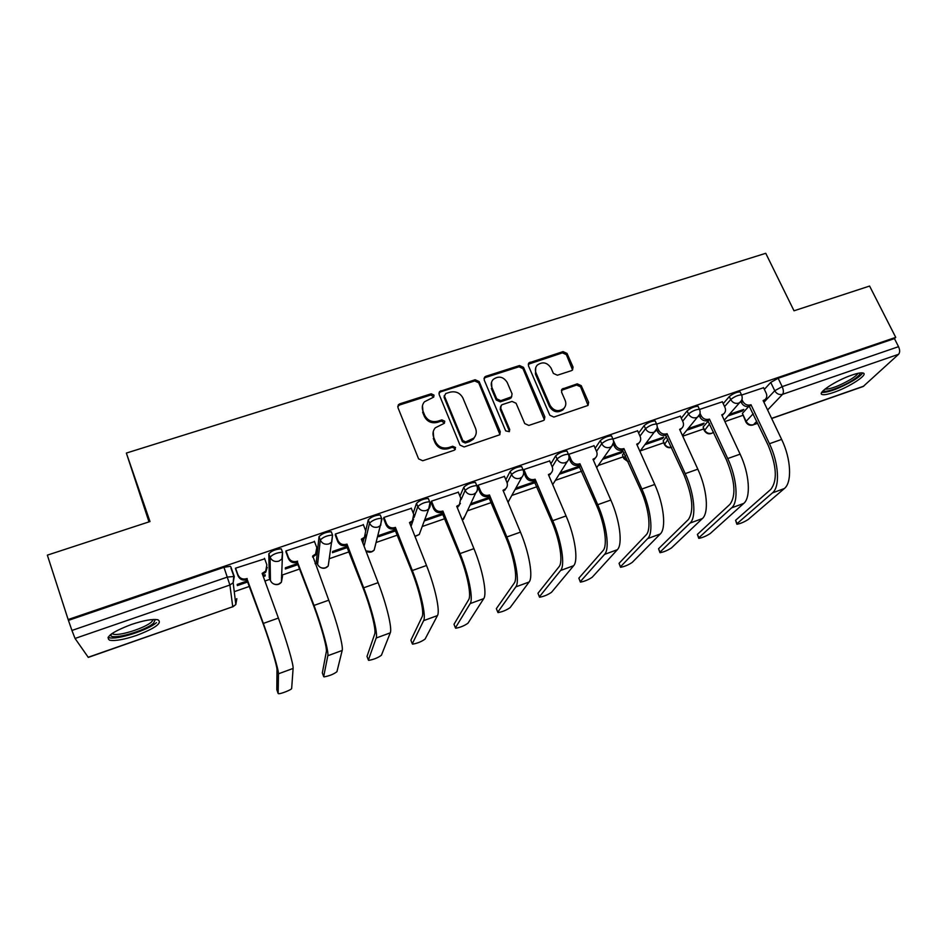 <?xml version="1.0" encoding="UTF-8"?>
<svg xmlns="http://www.w3.org/2000/svg" width="947" height="947" viewBox="0 0 947 947"><rect width="100%" height="100%" fill="white"/><g stroke="black" fill="none" stroke-linecap="round" stroke-linejoin="round"><path stroke-width="1.42" d="M434.01 395.088L431.157 393.798L399.788 403.836L398.379 404.76L397.941 407.601L418.586 458.869L422.741 460.751L454.311 450.227L455.566 447.54L452.678 446.238L448.618 447.588C442.651 448.937 438.248 446.948 435.419 441.598L433.679 437.336C432.388 433.797 432.933 430.613 435.3 427.795L444.38 423.262L444.735 421.178L441.858 419.876L437.81 421.202C431.868 422.516 427.488 420.527 424.682 415.248L422.954 411.022C421.711 407.624 422.196 404.558 424.422 401.812L433.69 397.101L434.01 395.088M433.797 396.971L430.802 394.994L399.504 405.02L397.74 406.5M455.306 449.541L455.152 448.629L452.275 447.327L448.215 448.677L448.618 447.588M444.498 423.108L441.48 421.024L437.443 422.35L437.81 421.202M708.38 420.882L703.112 427.002L704.166 430.234M666.605 436.52L663.137 440.84L664.238 444.036M624.12 452.678L622.463 454.927L623.6 458.076M331.675 532.794L331.272 531.74C326.04 532.013 321.956 533.646 319.032 536.653L316.369 561.251M281.78 550.16L281.295 548.846C275.802 549.142 271.635 550.787 268.818 553.794L269.268 577.445M131.337 624.499C112.125 631.898 104.904 637.142 109.663 640.219C115.203 641.178 124.152 639.58 136.546 635.425C155.391 628.181 162.541 622.972 157.983 619.8C152.704 618.793 143.814 620.368 131.337 624.499M851.85 375.119C836.012 380.398 816.527 393.289 822.185 394.52C824.103 395.088 827.95 394.378 833.703 392.401C849.045 387.264 868.707 374.491 863.202 373.059C861.356 372.479 857.568 373.165 851.85 375.119M571.455 370.656L572.533 370.005L573.042 367.045L567.016 353.409L563.063 351.609L528.911 362.879L528.438 365.779L549.816 415.236L553.853 417.071L588.04 405.423L588.608 402.345L581.245 385.654L577.256 383.843L562.08 389.11L561.547 392.117L565.17 400.427C566.389 403.564 565.88 406.299 563.654 408.631C558.292 412.087 553.782 411.01 550.1 405.411L536.002 372.881C534.866 369.946 535.304 367.341 537.292 365.08C542.643 361.399 547.212 362.381 551.024 368.04L553.379 373.402L557.369 375.225L571.455 370.656M68.148 619.539L47.35 555.143L149.993 521.548L126.353 453.068L765.756 253.299L794.012 310.794L869.595 286.053L895.732 337.369L68.148 619.539L71.936 630.453L227.434 577.066L234.288 576.463L233.163 582.736L233.767 576.013L230.997 568.271M479.158 381.57L475.122 379.735L439.562 391.537L439.112 394.402L459.993 445.102L464.113 446.96L499.696 434.791L500.276 431.714L479.158 381.57L478.709 382.789L474.672 380.954L440.521 391.892L438.899 393.147M485.906 376.29L519.501 365.542L523.502 367.353L544.856 416.893L544.276 419.971L543.211 420.61L528.805 425.416L524.745 423.569L516.079 403.256L512.043 401.421L502.431 404.558L501.259 405.28L500.738 408.275L509.723 429.524L509.332 431.69L505.686 430.873L484.189 379.96L484.663 377.072L485.906 376.29L485.432 377.51L518.956 366.785L519.501 365.542M745.798 421.782L742.389 413.401L748.722 406.476M764.347 389.383L770.74 382.399L774.741 390.732L782.175 386.625L898.537 346.673C899.993 349.988 900.005 352.533 898.585 354.296L863.155 386.518L771.663 418.491M234.252 591.674L249.677 586.323M264.935 581.032L269.931 579.292M281.555 575.267L299.974 568.887M315.079 563.643L317.02 562.98M329.296 558.718L349.254 551.793M376.184 542.465L397.574 535.043M422.208 526.508L444.96 518.625M467.416 510.835L491.422 502.514M511.806 495.447L537.008 486.711M555.392 480.342L581.718 471.215M598.208 465.498L623.067 456.88M640.255 450.914L663.669 442.805M682.751 436.188L703.574 428.967M724.905 421.569L742.779 415.378M148.987 521.88L126.353 453.068M895.732 337.369L894.43 338.6L898.537 346.673M88.154 657.277L232.749 606.731L88.296 657.396L75.05 638.456L71.936 630.453M263.313 576.593L265.148 575.954L264.769 574.9M265.148 575.954L265.113 574.77L262.935 575.527M264.687 558.837L235.424 568.224L235.744 569.431M314.522 541.613L285.899 550.953L286.053 552.208M297.95 563.429L285.39 567.774L285.355 568.969L298.341 564.483M363.399 524.792L335.38 534.025L335.368 535.315M347.206 546.419L332.669 551.438L332.48 552.681L347.596 547.461M411.329 508.338L383.878 517.429L383.713 518.767M395.491 529.74L379.06 535.41L378.717 536.7L395.893 530.758M458.336 492.227L431.441 501.164L431.122 502.537M504.443 476.424L478.081 485.207L477.619 486.616M549.674 460.929L523.833 469.558L523.312 470.505L523.004 469.759C518.672 469.996 514.837 471.594 511.522 474.554L507.118 482.923M594.053 445.729L568.626 454.359M559.192 474.317L579.742 467.214L579.315 466.244M602.552 459.331L621.481 452.784L621.054 451.826M621.481 452.784L622.57 451.293L603.582 457.863M637.615 430.814L613.052 439.041M645.12 444.617L662.486 438.603L662.06 437.656M662.486 438.603L663.693 437.088L646.28 443.113M680.372 416.183L656.756 424.09M686.93 430.163L702.769 424.682L702.343 423.747M702.769 424.682L704.095 423.143L688.209 428.624M722.336 401.812L699.644 409.412M723.2 403.659L729.32 396.544L730.717 399.539C734.41 396.615 738.009 395.053 741.513 394.852L741.75 395.361M681.295 418.207L687.12 410.951L688.516 413.981C692.139 411.057 695.773 409.483 699.419 409.27L699.679 409.826M638.633 433.075L644.138 425.629L645.511 428.695C649.074 425.771 652.743 424.185 656.543 423.972L656.816 424.564M595.166 448.262L600.327 440.592L601.7 443.693C605.18 440.757 608.897 439.171 612.875 438.946L613.147 439.586M550.905 463.817L555.688 455.838L557.037 458.975C560.446 456.028 564.223 454.43 568.366 454.205L568.65 454.88M505.84 479.762L510.184 471.369L511.522 474.554C513.357 477.951 516.127 479.206 519.844 478.33L521.939 477.099C523.809 474.909 524.165 472.47 523.004 469.759L521.667 466.575C517.322 466.8 513.499 468.398 510.184 471.369M459.934 496.157L463.793 487.22C467.025 484.237 470.908 482.627 475.441 482.39L475.761 483.159M413.212 513.108L416.491 503.366C419.628 500.383 423.569 498.761 428.328 498.513L428.66 499.353M365.72 530.805L368.253 519.844C371.283 516.849 375.284 515.227 380.28 514.967L380.635 515.878M362.879 543.093L363.873 538.772M247.688 580.795L237.2 584.417L237.33 585.577L248.078 581.86M728.006 415.958L742.353 410.998L741.915 410.075M424.268 520.957L443.255 514.387M470.079 505.118L489.694 498.335M515.05 489.575L535.256 482.591M763.554 387.714L741.738 395.017M742.353 410.998L743.786 409.424L729.403 414.395M740.341 392.378L740.092 391.857C736.588 392.058 733.002 393.621 729.32 396.544M698.282 406.808L698.022 406.239C694.376 406.452 690.742 408.015 687.12 410.951M655.431 421.51L655.158 420.906C651.358 421.107 647.677 422.693 644.138 425.629M611.786 436.484L611.502 435.845C607.524 436.058 603.807 437.632 600.327 440.592M567.3 451.743L567.004 451.056C562.861 451.281 559.085 452.867 555.688 455.838M521.975 467.309L521.667 466.575M894.43 338.6L778.15 378.267L770.74 382.399M68.657 620.297L223.965 567.312L230.299 566.306M442.841 513.381L424.765 519.631M489.279 497.341L470.706 503.757M534.842 481.609L515.819 488.178M579.528 466.161L560.103 472.873M422.457 405.754L422.954 411.022M437.443 422.35C431.501 423.664 427.133 421.675 424.339 416.396L422.622 412.182M433.241 431.643L433.679 437.336M448.215 448.677C442.261 450.026 437.869 448.038 435.052 442.711L433.312 438.449M499.933 434.519L478.709 382.789M445.717 393.55L444.474 396.154L462.823 440.604L465.699 441.918L473.772 438.13C476.317 435.277 476.909 432.021 475.548 428.352L462.953 398.107C460.147 392.887 455.815 390.922 449.943 392.2L445.717 393.55M444.321 395.455L444.096 397.349L444.474 396.154M475.37 435.857L473.311 439.23L469.511 441.598L465.261 443.007L462.396 441.704L444.096 397.349M544.407 419.841L522.945 368.596L518.956 366.785M500.549 406.689L500.229 409.435L509.202 430.648L509.723 429.524M509.344 431.666L509.202 430.648M507.154 382.339C503.271 376.563 498.584 375.616 493.127 379.51C491.173 381.783 490.759 384.375 491.848 387.276L496.737 398.829L500.785 400.676L511.546 396.817L512.067 393.845L507.154 382.339M491.529 382.304L491.848 387.276M511.723 396.627L509.865 398.723L500.276 401.848L496.24 400.013L491.363 388.483M485.432 377.51L483.988 378.551M535.765 367.566L535.434 374.101L536.002 372.881M564.59 407.553L563.015 409.791C557.665 413.235 553.155 412.158 549.485 406.571L535.434 374.101M588.063 405.399L580.57 386.838L576.593 385.038L561.37 390.365M572.568 369.969L566.377 354.663L562.423 352.864L528.237 364.252M278.146 693.464L278.525 693.701C280.596 694.115 291.913 689.594 291.664 688.457L293.108 668.44L278.454 673.802L278.146 693.464L276.808 689.724L276.998 669.766C277.222 666.463 270.676 644.54 263.373 624.357L246.776 579.765C242.692 580.76 239.78 579.446 238.04 575.835L235.472 568.673M247.262 579.6L263.337 623.422C271.469 645.878 278.738 670.227 278.454 673.802M235.566 568.176L237.922 574.746C239.674 578.38 242.598 579.694 246.694 578.7L247.179 578.534M267.232 567.371L265.74 572.177L262.497 574.344M264.485 558.28L266.865 564.814L265.716 571.088L262.141 573.373L278.394 618.071C286.562 640.432 293.629 664.782 293.108 668.44M155.332 619.456L153.509 623.244C145.483 630.655 113.202 640.042 110.692 635.567L110.42 634.739M111.995 633.567L113.178 634.147C119.31 636.254 144.867 628.11 151.496 622.013L153.402 619.48M108.041 637.295L109 637.651C116.635 640.231 148.229 630.146 156.48 622.617M860.03 372.964C860.409 374.467 857.745 377.013 852.063 380.587C841.232 387.406 824.162 393.36 823.298 390.578M824.884 389.181C830.732 389.17 839.314 385.903 850.666 379.416C854.679 376.906 857.094 374.882 857.923 373.355M821.688 392.52C828.945 392.449 839.575 388.412 853.59 380.41C858.562 377.308 861.569 374.811 862.622 372.905M323.685 676.608L324.028 676.88C329.319 675.957 333.628 674.228 336.943 671.695L342.175 650.471L327.804 655.738L323.685 676.608L322.323 672.915L326.324 651.749C327.295 648.21 321.329 626.322 313.895 606.411L297.027 562.423C293.025 563.394 290.149 562.092 288.385 558.517L285.876 551.734M297.512 562.258L314.013 605.429C322.288 627.565 328.905 651.891 327.804 655.738M286.03 550.905L288.433 557.404C290.196 560.979 293.085 562.281 297.098 561.311L297.583 561.145M317.056 551.107L315.446 555.167L312.605 557.049L312.723 555.925L315.576 554.042L316.795 547.65L314.368 541.211M312.723 555.925L328.763 600.197C337.085 622.25 343.501 646.552 342.175 650.471M368.383 660.059L368.714 660.367C373.769 659.491 378.007 657.786 381.416 655.241L390.271 632.856L376.184 638.018L368.383 660.059L367.01 656.413L374.692 634.076C376.361 630.311 370.964 608.459 363.399 588.833L346.294 545.425C342.364 546.36 339.511 545.081 337.736 541.554L335.238 534.972M346.756 545.259L346.981 544.111L363.672 587.803C372.088 609.631 378.078 633.922 376.184 638.018M335.498 533.99L337.925 540.394C339.701 543.921 342.565 545.212 346.507 544.265L346.981 544.111M365.826 535.043L364.181 538.464L361.718 540.098M363.269 524.484L365.731 530.841L364.453 537.292L361.363 539.151L378.125 582.665C386.589 604.423 392.389 628.69 390.271 632.856M412.288 643.806L412.584 644.161C417.426 643.321 421.593 641.628 425.085 639.071L437.455 615.586L423.629 620.64L412.288 643.806L410.891 640.208L422.113 616.757C424.469 612.768 419.616 590.964 411.921 571.586L394.579 528.757C390.72 529.669 387.903 528.402 386.116 524.922L383.606 518.483M395.041 528.592L395.408 527.408L412.336 570.52C420.894 592.064 426.268 616.296 423.629 620.64M383.985 517.405L386.459 523.727C388.246 527.207 391.075 528.485 394.946 527.562L395.408 527.408M413.59 519.157L411.992 522.069L409.873 523.466M411.223 508.077L413.709 514.363L412.395 520.862L409.506 522.543L426.505 565.489C435.099 586.951 440.308 611.17 437.455 615.586M455.412 627.849L455.661 628.24C460.301 627.435 464.409 625.754 467.984 623.197L483.716 598.634L470.174 603.594L455.412 627.849L454.004 624.286L468.635 599.759C471.63 595.568 467.309 573.799 459.496 554.693L441.941 512.41C438.153 513.31 435.36 512.043 433.56 508.61L431.027 502.301M442.391 512.256L442.888 511.025L460.053 553.581C468.741 574.829 473.536 599.025 470.174 603.594M431.524 501.141L434.034 507.379C435.833 510.812 438.639 512.09 442.438 511.179L442.888 511.025M460.42 503.473L457.081 507.166M458.241 492.002L460.763 498.193L459.425 504.715L456.714 506.254L473.938 548.656C482.674 569.822 487.291 593.994 483.716 598.634M497.779 612.164L497.98 612.591C502.419 611.833 506.479 610.164 510.137 607.595L529.113 582.014L515.819 586.88L497.779 612.164L496.346 608.649L514.257 583.092C517.891 578.7 514.067 556.978 506.148 538.121L488.38 496.382C484.663 497.258 481.893 496.003 480.093 492.618L477.525 486.403M488.818 496.228L489.457 494.961L506.834 536.973C515.653 557.937 519.879 582.074 515.819 586.88M478.152 485.184L480.697 491.351C482.508 494.748 485.278 496.003 489.007 495.115L489.457 494.961M506.349 487.989L503.378 491.162M439.195 392.745L439.562 391.561M504.36 476.223L506.917 482.343C507.829 484.84 507.379 487.018 505.568 488.877L503.011 490.286L520.459 532.131C529.302 553.024 533.374 577.149 529.113 582.014M539.411 596.764L539.553 597.226C543.815 596.492 547.816 594.846 551.545 592.266L573.645 565.702L560.6 570.485L539.411 596.764L537.967 593.284L559.026 566.744C563.264 562.151 559.926 540.477 551.9 521.868L533.942 480.65C530.284 481.514 527.55 480.271 525.727 476.933L523.727 472.174M539.376 596.799L537.967 593.284M534.368 480.508L535.126 479.206L552.717 520.684C561.654 541.376 565.335 565.466 560.6 570.485M523.892 469.534L526.461 475.619C528.284 478.981 531.03 480.224 534.688 479.36L535.126 479.206M551.414 472.707L548.798 475.465M549.591 460.751L552.184 466.788C553.131 469.31 552.681 471.488 550.834 473.322L548.431 474.613L566.069 515.937C575.042 536.547 578.57 560.624 573.645 565.702M580.31 581.624L580.404 582.121C584.488 581.422 588.442 579.789 592.242 577.208L617.361 549.698L604.553 554.386L580.31 581.624L578.854 578.179L602.967 550.692C607.785 545.922 604.908 524.295 596.776 505.923L578.629 465.226C575.042 466.066 572.331 464.835 570.508 461.532L569.04 458.135M580.239 581.718L578.854 578.179M579.055 465.072L579.943 463.746L597.723 504.704C606.767 525.123 609.927 549.165 604.553 554.386M568.768 454.193L571.361 460.195C573.195 463.509 575.906 464.74 579.517 463.9L579.943 463.746M595.651 457.661L593.355 460.064M593.982 445.563L596.598 451.53C597.569 454.075 597.119 456.241 595.261 458.052L592.988 459.248L610.827 500.052C619.906 520.4 622.913 544.407 617.361 549.698M620.522 566.744L620.545 567.289C624.475 566.614 628.37 564.98 632.241 562.4L660.26 533.99L647.689 538.583L620.522 566.744L619.042 563.335L646.091 534.937C651.465 529.989 649.038 508.421 640.823 490.286L622.499 450.085C618.959 450.914 616.284 449.695 614.449 446.428L613.313 443.847M620.38 566.898L619.042 563.335M622.913 449.943L623.907 448.582L641.877 489.031C651.027 509.19 653.69 533.161 647.689 538.583M613.443 440.58L615.42 445.054C617.266 448.333 619.954 449.553 623.493 448.724L623.907 448.582M639.083 442.841L637.071 444.948M637.544 430.66L640.184 436.555C641.178 439.112 640.74 441.278 638.858 443.054L636.715 444.167L654.732 484.462C663.918 504.55 666.439 528.509 660.26 533.99M660.035 552.113L660 552.693C663.776 552.054 667.623 550.432 671.565 547.851L702.378 518.565L690.043 523.075L660.035 552.113L658.544 548.751L688.422 519.477C694.068 511.025 692.612 496.169 684.03 474.932L665.54 435.229C662.071 436.034 659.42 434.827 657.573 431.607L656.673 429.618M659.846 552.338L658.544 548.751M665.954 435.087L667.055 433.702L685.202 473.642C694.447 493.553 696.625 517.464 690.043 523.075M657.242 427.085L658.662 430.21C660.509 433.442 663.172 434.649 666.652 433.844L667.055 433.702M681.733 428.257L679.97 430.104M680.301 416.029L682.965 421.853C683.983 424.422 683.556 426.576 681.662 428.328L679.626 429.358L697.821 469.167C707.101 488.995 709.137 512.895 702.378 518.565M698.886 537.73L698.791 538.358C702.414 537.73 706.225 536.12 710.226 533.54L743.738 503.413L731.617 507.852L698.886 537.73L697.394 534.404L729.983 504.301C736.221 495.683 735.038 480.875 726.444 459.863L707.8 420.646C704.39 421.439 701.763 420.243 699.904 417.047L699.194 415.52M698.637 538.014L697.394 534.404M708.202 420.504L709.421 419.083L727.722 458.549C737.074 478.199 738.778 502.064 731.617 507.852M700.022 413.294L701.1 415.626C702.958 418.823 705.598 420.018 709.019 419.225L709.421 419.083M723.567 413.993L722.088 415.532M722.277 401.67L724.964 407.423C726.006 409.992 725.58 412.146 723.686 413.863L721.756 414.833L740.116 454.158C749.491 473.737 751.066 497.566 743.738 503.413M737.097 523.596L736.92 524.259C740.412 523.655 744.188 522.057 748.237 519.465L784.341 488.545L772.444 492.902L737.097 523.596L735.582 520.305L770.799 489.386C777.594 480.626 776.694 465.853 768.076 445.078L749.29 406.322C745.928 407.103 743.324 405.908 741.465 402.759L740.909 401.575M736.778 523.94L735.582 520.305M749.681 406.18L751.007 404.748L769.461 443.729C778.896 463.142 780.162 486.936 772.444 492.902M741.939 399.551L742.768 401.303C744.638 404.464 747.242 405.659 750.604 404.878L751.007 404.748M764.608 400.013L763.436 401.22M763.483 387.572L766.206 393.254C767.259 395.834 766.845 397.965 764.951 399.658L763.116 400.557L781.63 439.408C791.088 458.75 792.225 482.52 784.341 488.545M430.802 394.994L431.157 393.798M452.275 447.327L452.678 446.238M441.48 421.024L441.858 419.876M713.612 432.187L713.316 432.448C709.788 434.744 706.805 434.164 704.367 430.696L709.705 423.747M703.112 427.002L704.414 429.843C706.178 432.862 708.664 433.998 711.884 433.241L713.6 432.14M671.553 447.446C668.487 448.239 666.12 447.268 664.451 444.522L667.919 439.42M663.137 440.84L664.439 443.717C666.025 446.57 668.369 447.765 671.482 447.28M628.181 461.828L623.824 458.597L625.422 455.59M622.463 454.927L623.742 457.827L628.003 461.402M317.576 564.424L320.299 540.003C323.235 537.02 327.319 535.375 332.551 535.079L331.781 542.086L328.976 543.921C324.975 544.88 322.087 543.578 320.299 540.003L319.032 536.653M316.251 560.932L317.434 564.092C319.103 567.454 321.814 568.685 325.567 567.762L328.207 566.022L329.023 560.529M270.44 580.653L270.061 557.203C272.89 554.208 277.045 552.551 282.549 552.243L281.875 559.097L278.832 561.157C274.76 562.139 271.836 560.813 270.061 557.203L268.818 553.794M269.185 577.232L270.345 580.428C272.002 583.837 274.748 585.068 278.56 584.133L281.413 582.192L282.514 576.214L281.508 577.398M742.389 413.401L746.118 421.32L753.244 413.709M763.933 402.286L774.741 390.732C776.623 393.893 779.251 395.088 782.589 394.319L767.603 409.98M756.807 421.249L753.516 424.694L757.742 423.214M771.604 418.373L863.747 386.163M898.585 354.296L782.589 394.319C783.761 392.603 783.619 390.046 782.175 386.625L778.15 378.267M230.819 566.78L234.217 576.297M232.737 606.897L235.815 604.565L232.749 606.731L229.896 585.021L75.05 638.456M724.585 406.606L730.717 399.539C732.599 402.724 735.239 403.931 738.636 403.138L740.152 402.321C742.306 400.143 742.756 397.657 741.513 394.852L740.092 391.857M682.669 421.202L688.516 413.981C690.387 417.213 693.05 418.42 696.507 417.627L698.117 416.739C700.224 414.561 700.662 412.075 699.419 409.27L698.022 406.239M639.983 436.094L645.511 428.695C647.369 431.962 650.068 433.193 653.584 432.377L655.3 431.418C657.348 429.228 657.763 426.754 656.543 423.972L655.158 420.906M596.515 451.328L601.7 443.693C603.547 447.008 606.269 448.239 609.856 447.398L611.679 446.357C613.668 444.179 614.07 441.704 612.875 438.946L611.502 435.845M552.231 466.907L557.037 458.975C558.884 462.325 561.63 463.568 565.276 462.716L567.229 461.591C569.171 459.402 569.538 456.939 568.366 454.205L567.004 451.056M461.142 499.519L465.119 490.439C468.351 487.468 472.233 485.858 476.767 485.61L477.087 486.379M457.425 507.994L458.005 506.657M463.793 487.22L465.119 490.439C466.942 493.872 469.736 495.139 473.524 494.251L475.761 492.89C477.572 490.712 477.904 488.285 476.767 485.61L475.441 482.39M414.099 517.453L417.793 506.633C420.93 503.662 424.883 502.04 429.63 501.78L429.962 502.608M411.034 526.402L413.354 519.607M416.491 503.366L417.793 506.633C419.604 510.113 422.433 511.392 426.292 510.48L428.707 508.989C430.423 506.811 430.731 504.408 429.63 501.78L428.328 498.513M364.086 546.218L369.531 523.158C372.573 520.175 376.586 518.542 381.57 518.269L381.925 519.181M368.253 519.844L369.531 523.158C371.331 526.674 374.195 527.976 378.113 527.041L380.718 525.384L381.57 518.269L380.28 514.967M381.996 518.885L374.148 550.136L371.698 551.699L365.885 550.894M375.58 544.714L374.148 550.136C371.65 552.61 368.904 552.882 365.909 550.965M430.021 502.455L428.707 508.989L419.249 534.522L414.94 536.286M420.894 530.06L419.249 534.522L415.023 536.487M477.099 486.344C477.998 488.83 477.56 491.02 475.761 492.89L463.533 519.169L462.325 520.057M465.237 515.523L462.361 520.152M508.681 501.105L508.16 502.62M613.538 442.486L611.679 446.357L596.669 467.676M657.076 428.34L639.923 451.34M699.75 414.289L682.456 435.537M741.631 400.356L724.254 420.172M223.965 567.312L229.896 585.021L233.163 582.736L235.815 604.565L236.845 598.67L235.282 600.256M753.019 425.014C749.988 425.795 747.645 424.86 745.999 422.196L746.118 421.32C747.881 424.315 750.344 425.44 753.516 424.694L757.801 423.345M424.339 416.396L424.682 415.248M435.052 442.711L435.419 441.598M399.504 405.02L399.788 403.836M499.767 432.826L500.276 431.714M440.521 391.892L440.888 390.685M474.672 380.954L475.122 379.735M462.396 441.704L462.823 440.604M465.261 443.007L465.699 441.918M469.511 441.598L469.949 440.497M522.945 368.596L523.502 367.353M544.253 418.029L544.856 416.893M500.229 409.435L500.738 408.275M496.24 400.013L496.737 398.829M500.276 401.848L500.785 400.676M509.865 398.723L510.386 397.539M549.485 406.571L550.1 405.411M562.518 389.655L563.157 388.459M576.593 385.038L577.256 383.843M580.57 386.838L581.245 385.654M587.909 403.505L588.608 402.345M529.515 363.399L530.083 362.156M562.423 352.864L563.063 351.609M566.377 354.663L567.016 353.409M572.379 368.265L573.042 367.045M246.694 578.7L246.776 579.765M278.394 618.071L263.337 623.422M237.922 574.746L238.04 575.835M262.639 573.207L262.674 574.284M297.098 561.311L297.027 562.423M328.763 600.197L314.013 605.429M288.433 557.404L288.385 558.517M346.507 544.265L346.294 545.425M378.125 582.665L363.672 587.803M337.925 540.394L337.736 541.554M361.825 538.985L361.636 539.849M394.946 527.562L394.579 528.757M426.505 565.489L412.336 570.52M386.459 523.727L386.116 524.922M409.956 522.377L409.72 523.099M442.438 511.179L441.941 512.41M473.938 548.656L460.053 553.581M434.034 507.379L433.56 508.61M457.164 506.1L456.892 506.704M489.007 495.115L488.38 496.382M520.459 532.131L506.834 536.973M480.697 491.351L480.093 492.618M534.688 479.36L533.942 480.65M566.069 515.937L552.717 520.684M526.461 475.619L525.727 476.933M579.517 463.9L578.629 465.226M610.827 500.052L597.723 504.704M571.361 460.195L570.508 461.532M623.493 448.724L622.499 450.085M654.732 484.462L641.877 489.031M615.42 445.054L614.449 446.428M666.652 433.844L665.54 435.229M697.821 469.167L685.202 473.642M658.662 430.21L657.573 431.607M709.019 419.225L707.8 420.646M740.116 454.158L727.722 458.549M701.1 415.626L699.904 417.047M750.604 404.878L749.29 406.322M781.63 439.408L769.461 443.729M742.768 401.303L741.465 402.759M281.295 548.846L282.549 552.243L281.413 582.192C279.199 584.737 276.548 585.293 273.47 583.849M331.272 531.74L332.551 535.079L328.207 566.022C325.756 568.602 322.986 568.969 319.897 567.111M521.939 477.099L508.018 502.301M567.229 461.591L552.693 484.604M398.107 405.943L398.379 404.76M473.311 439.23L473.772 438.13M511.025 398L511.546 396.817M484.189 378.303L484.663 377.072M563.015 409.791L563.654 408.631M561.441 390.294L562.08 389.11M528.343 364.122L528.911 362.879M265.716 571.088L265.74 572.177M112.811 633.022L113.178 634.147M111.616 633.839L110.692 635.567M315.576 554.042L315.446 555.167M364.453 537.292L364.181 538.464M412.395 520.862L411.992 522.069M459.425 504.715L458.881 505.958M505.568 488.877L504.893 490.155M550.834 473.322L550.029 474.625M595.261 458.052L594.337 459.39M638.858 443.054L637.816 444.415M681.662 428.328L680.514 429.725M723.686 413.863L722.431 415.283M764.951 399.658L763.59 401.102"/></g></svg>
